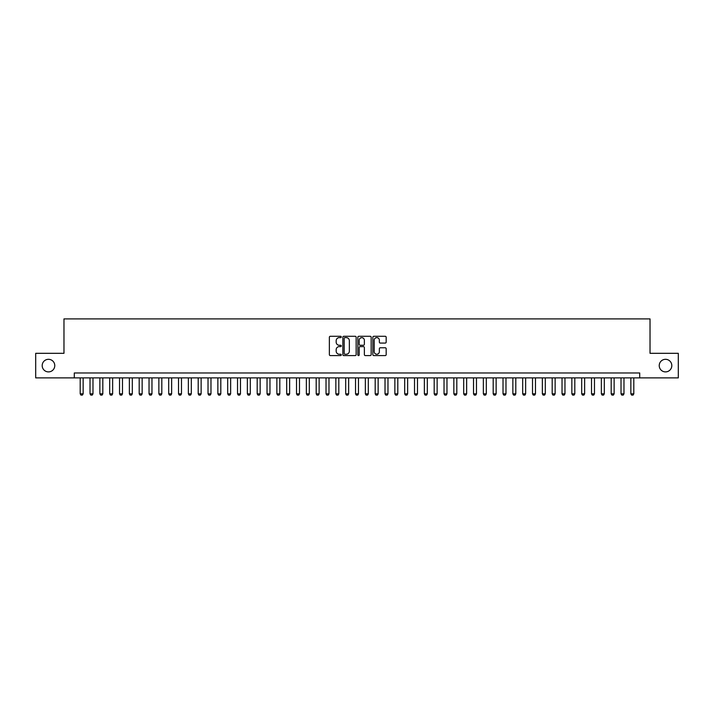 <?xml version="1.0" encoding="UTF-8"?>
<svg xmlns="http://www.w3.org/2000/svg" width="714" height="714" viewBox="0 0 714 714"><rect width="100%" height="100%" fill="white"/><g stroke="black" fill="none" stroke-linecap="round" stroke-linejoin="round"><path stroke-width="1.07" d="M341.265 336.963A0.678 0.678 0 0 0 340.596 336.285L330.332 336.285A0.964 0.964 0 0 0 329.368 337.249L329.368 354.626A0.964 0.964 0 0 0 330.332 355.59L340.596 355.59A0.678 0.678 0 0 0 341.265 354.912A0.678 0.678 0 0 0 340.596 354.242L339.266 354.242A3.088 3.088 0 0 1 336.178 351.154L336.178 349.699A3.088 3.088 0 0 1 339.266 346.611L340.596 346.611A0.678 0.678 0 0 0 341.265 345.942A0.678 0.678 0 0 0 340.596 345.264L339.266 345.264A3.088 3.088 0 0 1 336.178 342.176L336.178 340.73A3.088 3.088 0 0 1 339.266 337.633L340.596 337.633A0.678 0.678 0 0 0 341.265 336.963M659.227 365.604A6.292 6.292 0 0 0 665.519 371.896A6.292 6.292 0 0 0 671.812 365.604A6.292 6.292 0 0 0 665.519 359.312A6.292 6.292 0 0 0 659.227 365.604M42.188 365.604A6.292 6.292 0 0 0 48.481 371.896A6.292 6.292 0 0 0 54.773 365.604A6.292 6.292 0 0 0 48.481 359.312A6.292 6.292 0 0 0 42.188 365.604M385.212 343.086A0.964 0.964 0 0 0 386.176 342.122L386.176 337.249A0.964 0.964 0 0 0 385.212 336.285L373.815 336.285A0.964 0.964 0 0 0 372.851 337.249L372.851 354.626A0.964 0.964 0 0 0 373.815 355.59L385.212 355.59A0.964 0.964 0 0 0 386.176 354.626L386.176 348.735A0.964 0.964 0 0 0 385.212 347.772L380.33 347.772A0.964 0.964 0 0 0 379.366 348.735L379.366 351.654A2.579 2.579 0 0 1 376.787 354.242A2.579 2.579 0 0 1 374.207 351.654L374.207 340.221A2.579 2.579 0 0 1 376.787 337.633A2.579 2.579 0 0 1 379.366 340.221L379.366 342.122A0.964 0.964 0 0 0 380.33 343.086L385.212 343.086M74.292 377.893L35.7 377.893L35.7 353.314L63.974 353.314L63.974 318.899L650.026 318.899L650.026 353.314L678.3 353.314L678.3 377.893L639.708 377.893L639.708 372.976L74.292 372.976L74.292 377.893L639.708 377.893M356.152 337.249A0.964 0.964 0 0 0 355.188 336.285L343.8 336.285A0.964 0.964 0 0 0 342.836 337.249L342.836 354.626A0.964 0.964 0 0 0 343.8 355.59L355.188 355.59A0.964 0.964 0 0 0 356.152 354.626L356.152 337.249M358.812 336.285L370.2 336.285A0.964 0.964 0 0 1 371.164 337.249L371.164 354.626A0.964 0.964 0 0 1 370.2 355.59L365.327 355.59A0.964 0.964 0 0 1 364.363 354.626L364.363 347.575A0.964 0.964 0 0 0 363.39 346.611L360.159 346.611A0.964 0.964 0 0 0 359.196 347.575L359.196 354.912A0.678 0.678 0 0 1 358.517 355.59A0.678 0.678 0 0 1 357.848 354.912L357.848 337.249A0.964 0.964 0 0 1 358.812 336.285M344.862 337.633A0.678 0.678 0 0 0 344.184 338.311L344.184 353.564A0.678 0.678 0 0 0 344.862 354.242L346.263 354.242A3.088 3.088 0 0 0 349.351 351.154L349.351 340.73A3.088 3.088 0 0 0 346.263 337.633L344.862 337.633M364.363 340.266A2.579 2.579 0 0 0 361.775 337.686A2.579 2.579 0 0 0 359.196 340.266L359.196 344.3A0.964 0.964 0 0 0 360.159 345.264L363.39 345.264A0.964 0.964 0 0 0 364.363 344.3L364.363 340.266M80.191 377.893L80.191 393.825L83.145 393.825L83.145 377.893M83.145 393.825L82.405 395.101L80.932 395.101L80.191 393.825M90.026 377.893L90.026 393.825L92.981 393.825L92.981 377.893M92.981 393.825L92.24 395.101L90.767 395.101L90.026 393.825M99.862 377.893L99.862 393.825L102.816 393.825L102.816 377.893M102.816 393.825L102.075 395.101L100.603 395.101L99.862 393.825M109.697 377.893L109.697 393.825L112.642 393.825L112.642 377.893M112.642 393.825L111.911 395.101L110.429 395.101L109.697 393.825M119.533 377.893L119.533 393.825L122.478 393.825L122.478 377.893M122.478 393.825L121.737 395.101L120.264 395.101L119.533 393.825M129.359 377.893L129.359 393.825L132.313 393.825L132.313 377.893M132.313 393.825L131.572 395.101L130.1 395.101L129.359 393.825M139.194 377.893L139.194 393.825L142.148 393.825L142.148 377.893M142.148 393.825L141.408 395.101L139.935 395.101L139.194 393.825M149.03 377.893L149.03 393.825L151.975 393.825L151.975 377.893M151.975 393.825L151.243 395.101L149.762 395.101L149.03 393.825M158.865 377.893L158.865 393.825L161.81 393.825L161.81 377.893M161.81 393.825L161.069 395.101L159.597 395.101L158.865 393.825M168.691 377.893L168.691 393.825L171.646 393.825L171.646 377.893M171.646 393.825L170.905 395.101L169.432 395.101L168.691 393.825M178.527 377.893L178.527 393.825L181.481 393.825L181.481 377.893M181.481 393.825L180.74 395.101L179.268 395.101L178.527 393.825M188.362 377.893L188.362 393.825L191.307 393.825L191.307 377.893M191.307 393.825L190.576 395.101L189.094 395.101L188.362 393.825M198.197 377.893L198.197 393.825L201.143 393.825L201.143 377.893M201.143 393.825L200.402 395.101L198.929 395.101L198.197 393.825M208.024 377.893L208.024 393.825L210.978 393.825L210.978 377.893M210.978 393.825L210.237 395.101L208.765 395.101L208.024 393.825M217.859 377.893L217.859 393.825L220.813 393.825L220.813 377.893M220.813 393.825L220.073 395.101L218.6 395.101L217.859 393.825M227.695 377.893L227.695 393.825L230.64 393.825L230.64 377.893M230.64 393.825L229.908 395.101L228.426 395.101L227.695 393.825M237.53 377.893L237.53 393.825L240.475 393.825L240.475 377.893M240.475 393.825L239.743 395.101L238.262 395.101L237.53 393.825M247.356 377.893L247.356 393.825L250.311 393.825L250.311 377.893M250.311 393.825L249.57 395.101L248.097 395.101L247.356 393.825M257.192 377.893L257.192 393.825L260.146 393.825L260.146 377.893M260.146 393.825L259.405 395.101L257.933 395.101L257.192 393.825M267.027 377.893L267.027 393.825L269.972 393.825L269.972 377.893M269.972 393.825L269.24 395.101L267.768 395.101L267.027 393.825M276.862 377.893L276.862 393.825L279.808 393.825L279.808 377.893M279.808 393.825L279.076 395.101L277.594 395.101L276.862 393.825M286.689 377.893L286.689 393.825L289.643 393.825L289.643 377.893M289.643 393.825L288.902 395.101L287.43 395.101L286.689 393.825M296.524 377.893L296.524 393.825L299.478 393.825L299.478 377.893M299.478 393.825L298.738 395.101L297.265 395.101L296.524 393.825M306.36 377.893L306.36 393.825L309.305 393.825L309.305 377.893M309.305 393.825L308.573 395.101L307.1 395.101L306.36 393.825M316.195 377.893L316.195 393.825L319.14 393.825L319.14 377.893M319.14 393.825L318.408 395.101L316.927 395.101L316.195 393.825M326.021 377.893L326.021 393.825L328.976 393.825L328.976 377.893M328.976 393.825L328.235 395.101L326.762 395.101L326.021 393.825M335.857 377.893L335.857 393.825L338.811 393.825L338.811 377.893M338.811 393.825L338.07 395.101L336.597 395.101L335.857 393.825M345.692 377.893L345.692 393.825L348.646 393.825L348.646 377.893M348.646 393.825L347.905 395.101L346.433 395.101L345.692 393.825M355.527 377.893L355.527 393.825L358.473 393.825L358.473 377.893M358.473 393.825L357.741 395.101L356.259 395.101L355.527 393.825M365.354 377.893L365.354 393.825L368.308 393.825L368.308 377.893M368.308 393.825L367.567 395.101L366.095 395.101L365.354 393.825M375.189 377.893L375.189 393.825L378.143 393.825L378.143 377.893M378.143 393.825L377.403 395.101L375.93 395.101L375.189 393.825M385.024 377.893L385.024 393.825L387.979 393.825L387.979 377.893M387.979 393.825L387.238 395.101L385.765 395.101L385.024 393.825M394.86 377.893L394.86 393.825L397.805 393.825L397.805 377.893M397.805 393.825L397.073 395.101L395.592 395.101L394.86 393.825M404.695 377.893L404.695 393.825L407.64 393.825L407.64 377.893M407.64 393.825L406.9 395.101L405.427 395.101L404.695 393.825M414.522 377.893L414.522 393.825L417.476 393.825L417.476 377.893M417.476 393.825L416.735 395.101L415.262 395.101L414.522 393.825M424.357 377.893L424.357 393.825L427.311 393.825L427.311 377.893M427.311 393.825L426.57 395.101L425.098 395.101L424.357 393.825M434.192 377.893L434.192 393.825L437.138 393.825L437.138 377.893M437.138 393.825L436.406 395.101L434.924 395.101L434.192 393.825M444.028 377.893L444.028 393.825L446.973 393.825L446.973 377.893M446.973 393.825L446.232 395.101L444.76 395.101L444.028 393.825M453.854 377.893L453.854 393.825L456.808 393.825L456.808 377.893M456.808 393.825L456.067 395.101L454.595 395.101L453.854 393.825M463.689 377.893L463.689 393.825L466.644 393.825L466.644 377.893M466.644 393.825L465.903 395.101L464.43 395.101L463.689 393.825M473.525 377.893L473.525 393.825L476.47 393.825L476.47 377.893M476.47 393.825L475.738 395.101L474.257 395.101L473.525 393.825M483.36 377.893L483.36 393.825L486.305 393.825L486.305 377.893M486.305 393.825L485.574 395.101L484.092 395.101L483.36 393.825M493.187 377.893L493.187 393.825L496.141 393.825L496.141 377.893M496.141 393.825L495.4 395.101L493.927 395.101L493.187 393.825M503.022 377.893L503.022 393.825L505.976 393.825L505.976 377.893M505.976 393.825L505.235 395.101L503.763 395.101L503.022 393.825M512.857 377.893L512.857 393.825L515.803 393.825L515.803 377.893M515.803 393.825L515.071 395.101L513.598 395.101L512.857 393.825M522.693 377.893L522.693 393.825L525.638 393.825L525.638 377.893M525.638 393.825L524.906 395.101L523.424 395.101L522.693 393.825M532.519 377.893L532.519 393.825L535.473 393.825L535.473 377.893M535.473 393.825L534.732 395.101L533.26 395.101L532.519 393.825M542.354 377.893L542.354 393.825L545.309 393.825L545.309 377.893M545.309 393.825L544.568 395.101L543.095 395.101L542.354 393.825M552.19 377.893L552.19 393.825L555.135 393.825L555.135 377.893M555.135 393.825L554.403 395.101L552.931 395.101L552.19 393.825M562.025 377.893L562.025 393.825L564.97 393.825L564.97 377.893M564.97 393.825L564.239 395.101L562.757 395.101L562.025 393.825M571.852 377.893L571.852 393.825L574.806 393.825L574.806 377.893M574.806 393.825L574.065 395.101L572.592 395.101L571.852 393.825M581.687 377.893L581.687 393.825L584.641 393.825L584.641 377.893M584.641 393.825L583.9 395.101L582.428 395.101L581.687 393.825M591.522 377.893L591.522 393.825L594.467 393.825L594.467 377.893M594.467 393.825L593.736 395.101L592.263 395.101L591.522 393.825M601.358 377.893L601.358 393.825L604.303 393.825L604.303 377.893M604.303 393.825L603.571 395.101L602.089 395.101L601.358 393.825M611.184 377.893L611.184 393.825L614.138 393.825L614.138 377.893M614.138 393.825L613.397 395.101L611.925 395.101L611.184 393.825M621.019 377.893L621.019 393.825L623.974 393.825L623.974 377.893M623.974 393.825L623.233 395.101L621.76 395.101L621.019 393.825M630.855 377.893L630.855 393.825L633.809 393.825L633.809 377.893M633.809 393.825L633.068 395.101L631.595 395.101L630.855 393.825"/></g></svg>

